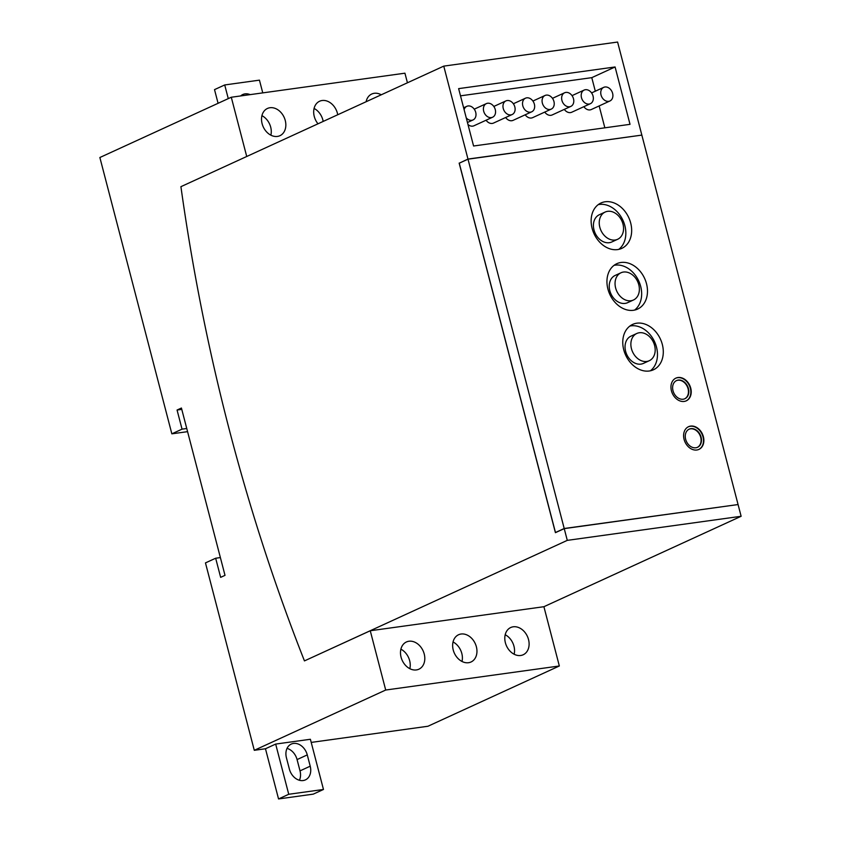 <?xml version="1.0" encoding="UTF-8"?>
<svg xmlns="http://www.w3.org/2000/svg" width="841" height="841" viewBox="0 0 841 841"><rect width="100%" height="100%" fill="white"/><g stroke="black" fill="none" stroke-linecap="round" stroke-linejoin="round"><path stroke-width="1.26" d="M689.021 429.236A9.987 7.653 -114.6 0 1 700.711 437.32A9.987 7.653 -114.6 0 1 697.336 447.38M676.364 380.658A9.987 7.653 -114.6 0 1 688.064 388.752A9.987 7.653 -114.6 0 1 684.69 398.802M599.822 227.28A14.98 11.48 65.4 0 0 617.641 239.286A14.98 11.48 65.4 0 0 622.971 224.074A14.98 11.48 65.4 0 0 605.152 212.058A14.98 11.48 65.4 0 0 599.822 227.28M615.633 287.99A14.98 11.48 65.4 0 0 633.452 300.006A14.98 11.48 65.4 0 0 638.792 284.784A14.98 11.48 65.4 0 0 620.973 272.778A14.98 11.48 65.4 0 0 615.633 287.99M631.454 348.71A14.98 11.48 65.4 0 0 649.273 360.715A14.98 11.48 65.4 0 0 654.603 345.504A14.98 11.48 65.4 0 0 636.784 333.488A14.98 11.48 65.4 0 0 631.454 348.71M685.646 439.286A9.987 7.653 -114.6 0 1 689.2 429.141A9.987 7.653 -114.6 0 1 701.079 437.152A9.987 7.653 -114.6 0 1 697.525 447.296A9.987 7.653 -114.6 0 1 685.646 439.286M673 390.718A9.987 7.653 -114.6 0 1 676.553 380.574A9.987 7.653 -114.6 0 1 688.432 388.584A9.987 7.653 -114.6 0 1 684.879 398.729A9.987 7.653 -114.6 0 1 673 390.718M617.641 239.286L611.817 241.966A14.98 11.48 -114.6 0 1 593.998 229.95A14.98 11.48 -114.6 0 1 599.328 214.739L605.152 212.058M633.452 300.006L627.628 302.676A14.98 11.48 -114.6 0 1 609.809 290.66A14.98 11.48 -114.6 0 1 615.149 275.449L620.973 272.778M649.273 360.715L643.449 363.386A14.98 11.48 -114.6 0 1 625.63 351.38A14.98 11.48 -114.6 0 1 630.96 336.158L636.784 333.488M601.031 94.97A7.485 5.74 65.4 0 0 609.946 100.973A7.485 5.74 65.4 0 0 612.616 93.372A7.485 5.74 65.4 0 0 603.701 87.359A7.485 5.74 65.4 0 0 601.031 94.97M581.478 97.682A7.485 5.74 65.4 0 0 590.393 103.685A7.485 5.74 65.4 0 0 593.052 96.074A7.485 5.74 65.4 0 0 584.148 90.071A7.485 5.74 65.4 0 0 581.478 97.682M561.925 100.384A7.485 5.74 65.4 0 0 570.829 106.397A7.485 5.74 65.4 0 0 573.499 98.786A7.485 5.74 65.4 0 0 564.584 92.783A7.485 5.74 65.4 0 0 561.925 100.384M542.361 103.096A7.485 5.74 65.4 0 0 551.275 109.099A7.485 5.74 65.4 0 0 553.946 101.488A7.485 5.74 65.4 0 0 545.031 95.485A7.485 5.74 65.4 0 0 542.361 103.096M522.808 105.808A7.485 5.74 65.4 0 0 531.722 111.811A7.485 5.74 65.4 0 0 534.382 104.2A7.485 5.74 65.4 0 0 525.478 98.197A7.485 5.74 65.4 0 0 522.808 105.808M503.254 108.51A7.485 5.74 65.4 0 0 512.158 114.523A7.485 5.74 65.4 0 0 514.829 106.912A7.485 5.74 65.4 0 0 505.914 100.909A7.485 5.74 65.4 0 0 503.254 108.51M483.691 111.222A7.485 5.74 65.4 0 0 492.605 117.225A7.485 5.74 65.4 0 0 495.275 109.614A7.485 5.74 65.4 0 0 486.361 103.611A7.485 5.74 65.4 0 0 483.691 111.222M466.25 117.898A7.485 5.74 65.4 0 0 473.052 119.937A7.485 5.74 65.4 0 0 475.712 112.326A7.485 5.74 65.4 0 0 466.808 106.323A7.485 5.74 65.4 0 0 464.116 109.677M688.348 426.797A12.478 9.566 -114.6 0 1 703.013 436.889A12.478 9.566 -114.6 0 1 698.755 449.472M675.691 378.219A12.478 9.566 -114.6 0 1 690.356 388.311A12.478 9.566 -114.6 0 1 686.098 400.905M598.224 204.647A24.957 19.143 -114.6 0 1 624.863 225.672A24.957 19.143 -114.6 0 1 618.745 249.378M614.046 265.357A24.957 19.143 -114.6 0 1 640.684 286.392A24.957 19.143 -114.6 0 1 634.556 310.098M629.856 326.066A24.957 19.143 -114.6 0 1 656.495 347.102A24.957 19.143 -114.6 0 1 650.377 370.807M609.946 100.973L591.307 109.53A7.485 5.74 -114.6 0 1 583.864 106.681M590.393 103.685L571.743 112.231A7.485 5.74 -114.6 0 1 564.311 109.383M570.829 106.397L552.19 114.944A7.485 5.74 -114.6 0 1 544.747 112.095M551.275 109.099L532.637 117.645A7.485 5.74 -114.6 0 1 525.194 114.797M531.722 111.811L513.073 120.358A7.485 5.74 -114.6 0 1 505.641 117.509M512.158 114.523L493.52 123.07A7.485 5.74 -114.6 0 1 486.077 120.221M492.605 117.225L473.967 125.772A7.485 5.74 -114.6 0 1 467.985 124.531M703.381 436.71A12.478 9.566 -114.6 0 1 698.934 449.399A12.478 9.566 -114.6 0 1 684.09 439.391A12.478 9.566 -114.6 0 1 688.527 426.702A12.478 9.566 -114.6 0 1 703.381 436.71M690.734 388.143A12.478 9.566 -114.6 0 1 686.288 400.821A12.478 9.566 -114.6 0 1 671.433 390.813A12.478 9.566 -114.6 0 1 675.88 378.135A12.478 9.566 -114.6 0 1 690.734 388.143M630.687 223.002A24.957 19.143 -114.6 0 1 621.804 248.368A24.957 19.143 -114.6 0 1 592.106 228.353A24.957 19.143 -114.6 0 1 600.989 202.986A24.957 19.143 -114.6 0 1 630.687 223.002M646.508 283.722A24.957 19.143 -114.6 0 1 637.615 309.078A24.957 19.143 -114.6 0 1 607.917 289.062A24.957 19.143 -114.6 0 1 616.81 263.696A24.957 19.143 -114.6 0 1 646.508 283.722M662.319 344.432A24.957 19.143 -114.6 0 1 653.436 369.788A24.957 19.143 -114.6 0 1 623.738 349.772A24.957 19.143 -114.6 0 1 632.621 324.416A24.957 19.143 -114.6 0 1 662.319 344.432M604.847 127.821L599.149 105.924M595.312 91.206L591.78 77.656L460.511 95.832M738.041 504.421L641.841 135.107L468.006 159.18L564.206 528.505L737.652 504.611M468.006 159.18L459.26 163.186L555.47 532.511L564.206 528.505M314.071 108.436A14.98 11.48 -114.6 0 1 322.849 119.937A14.98 11.48 -114.6 0 1 323.175 121.43M261.929 115.669A14.98 11.48 -114.6 0 1 270.697 127.159A14.98 11.48 -114.6 0 1 270.876 135.17M473.578 145.998L458.629 88.631L615.086 66.965L630.025 124.331L473.578 145.998M615.086 66.965L591.78 77.656M218.082 103.296L214.518 89.63L224.715 84.952L259.438 80.147L262.76 92.878M240.652 95.948A13.477 10.334 -114.6 0 1 242.776 94.528A13.477 10.334 -114.6 0 1 250.145 94.634M228.279 98.628L224.715 84.952M366.108 101.74A14.98 11.48 -114.6 0 1 371.743 94.024A14.98 11.48 -114.6 0 1 381.257 94.791M317.993 123.806A14.98 11.48 -114.6 0 1 314.261 116.457A14.98 11.48 -114.6 0 1 319.591 101.246A14.98 11.48 -114.6 0 1 337.409 113.251A14.98 11.48 -114.6 0 1 337.735 114.754M285.257 120.473A14.98 11.48 -114.6 0 1 279.927 135.695A14.98 11.48 -114.6 0 1 262.108 123.68A14.98 11.48 -114.6 0 1 267.438 108.468A14.98 11.48 -114.6 0 1 285.257 120.473M288.736 794.272L278.55 798.95L313.272 794.135L323.47 789.468L288.736 794.272L275.669 744.075L310.392 739.271L323.47 789.468M299.417 780.269A13.477 10.334 65.4 0 0 300.016 770.871L297.073 759.581A13.477 10.334 65.4 0 0 287.033 748.385M310.213 766.193A13.477 10.334 -114.6 0 1 305.409 779.891A13.477 10.334 -114.6 0 1 289.378 769.084L286.434 757.783A13.477 10.334 -114.6 0 1 291.228 744.096A13.477 10.334 -114.6 0 1 307.27 754.903L310.213 766.193L300.016 770.871M459.585 163.038L467.974 159.065L641.42 135.159M641.809 134.981L617.599 42.05L443.764 66.124L467.974 159.065M311.212 742.414L427.922 726.256L559.339 665.988L543.906 606.708L741.131 516.279L738.072 504.547L564.237 528.621L555.417 532.668L459.154 163.101M278.55 798.95L265.472 748.753L275.669 744.075M181.782 409.378L177.062 410.03L181.425 408.032L225.01 575.349L220.647 577.357L215.664 558.235L220.384 557.572M186.765 428.5L182.045 429.152L177.062 410.03M187.585 431.654L171.848 433.83L182.045 429.152M171.848 433.83L99.869 157.509L231.286 97.241L404.931 73.188L407.433 82.786M246.728 156.489L231.286 97.241M559.339 665.988L385.704 690.03L370.261 630.75L304.453 660.9A1351.54 845.268 82.1 0 1 180.92 186.67L443.764 66.124M385.704 690.03L254.287 750.309L265.472 748.753M254.287 750.309L205.467 562.902L215.664 558.235M564.237 528.621L567.286 540.364L304.453 660.9M741.131 516.279L567.286 540.364M453.047 641.956A14.98 11.48 -114.6 0 1 461.814 653.446A14.98 11.48 -114.6 0 1 461.993 661.468M400.894 649.178A14.98 11.48 -114.6 0 1 409.662 660.669A14.98 11.48 -114.6 0 1 409.84 668.69M543.906 606.708L370.261 630.75M476.374 646.761A14.98 11.48 -114.6 0 1 471.044 661.983A14.98 11.48 -114.6 0 1 453.225 649.967A14.98 11.48 -114.6 0 1 458.555 634.755A14.98 11.48 -114.6 0 1 476.374 646.761M424.221 653.983A14.98 11.48 -114.6 0 1 418.892 669.205A14.98 11.48 -114.6 0 1 401.073 657.189A14.98 11.48 -114.6 0 1 406.403 641.977A14.98 11.48 -114.6 0 1 424.221 653.983M505.378 642.745A14.98 11.48 -114.6 0 1 510.708 627.533A14.98 11.48 -114.6 0 1 528.526 639.538A14.98 11.48 -114.6 0 1 523.197 654.761A14.98 11.48 -114.6 0 1 505.378 642.745M505.199 634.734A14.98 11.48 -114.6 0 1 513.967 646.224A14.98 11.48 -114.6 0 1 514.145 654.235M297.073 759.581L307.27 754.903M591.58 92.92L603.701 87.359M572.027 95.632L584.148 90.071M552.474 98.334L564.584 92.783M532.91 101.046L545.031 95.485M513.357 103.758L525.478 98.197M493.804 106.46L505.914 100.909M474.24 109.172L486.361 103.611M467.449 122.502L473.052 119.937M463.622 107.785L466.808 106.323"/></g></svg>

